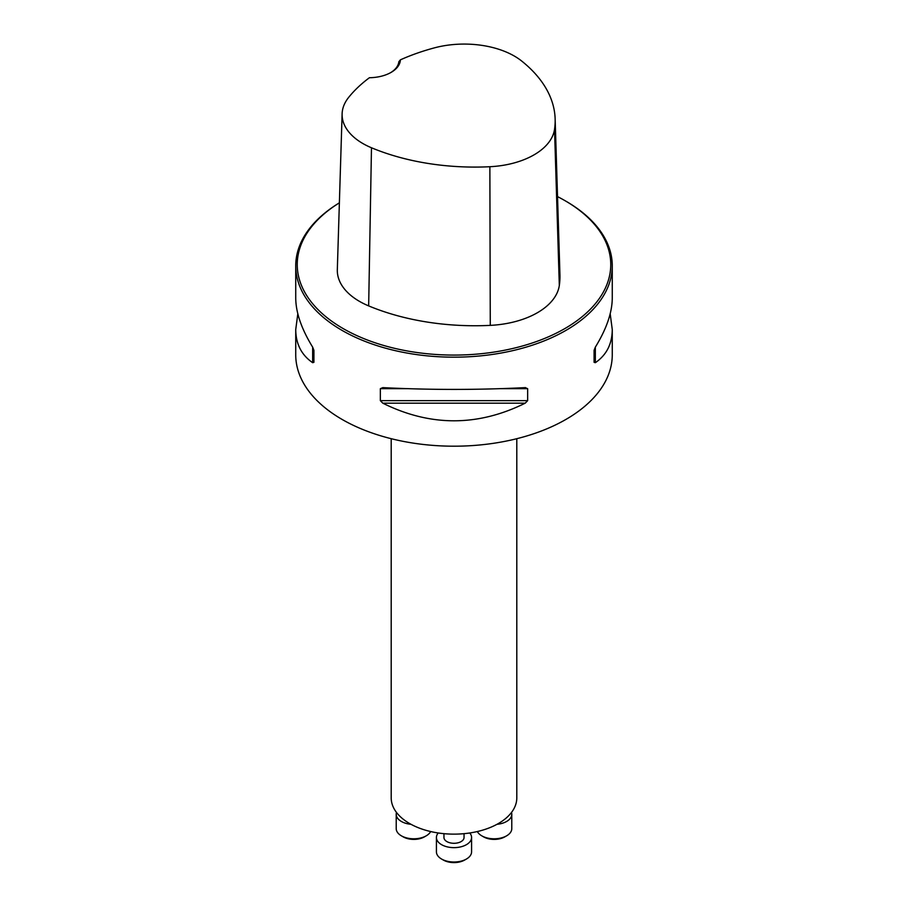 <?xml version="1.0" encoding="UTF-8"?>
<svg xmlns="http://www.w3.org/2000/svg" width="908" height="908" viewBox="0 0 908 908"><rect width="100%" height="100%" fill="white"/><g stroke="black" fill="none" stroke-linecap="round" stroke-linejoin="round"><path stroke-width="1.36" d="M564.844 200.577A156.755 90.505 0 0 1 564.844 328.571A156.755 90.505 0 0 1 343.156 328.571A156.755 90.505 0 0 1 339.376 202.836A158.264 91.379 0 0 0 295.736 265.806L295.736 298.051C295.838 312.568 301.479 328.923 312.658 347.14L313.918 350.329L313.918 362.315L312.658 362.689C301.479 355.005 295.838 343.962 295.736 329.547L295.736 354.824A158.264 91.379 0 0 0 342.089 419.428A158.264 91.379 0 0 0 514.564 439.245A158.264 91.379 0 0 0 612.264 354.824L612.264 329.547C612.162 343.962 606.521 355.005 595.342 362.689L594.082 362.315L594.082 350.329L595.342 347.14C606.521 328.923 612.162 312.568 612.264 298.051L612.264 265.806A158.264 91.379 0 0 0 565.911 201.19L564.844 200.577A156.755 90.505 0 0 0 557.535 196.616M295.736 265.806A158.264 91.379 0 0 0 342.089 330.41A158.264 91.379 0 0 0 514.564 350.216A158.264 91.379 0 0 0 612.264 265.806M295.736 329.547L297.813 313.805M610.187 313.805L612.264 329.547M525.21 387.625L527.65 388.681L527.65 400.666L525.21 403.175C477.733 426.669 430.267 426.669 382.79 403.175L380.35 400.666L380.35 388.681L382.79 387.625C430.267 390.009 477.733 390.009 525.21 387.625L525.596 387.614M400.383 59.849A176.458 101.878 180 0 1 434.274 47.897A70.949 40.962 180 0 1 521.691 61.04A176.458 101.878 180 0 1 555.14 118.925A176.458 101.878 180 0 1 554.527 129.39A70.949 40.962 180 0 1 489.866 166.72A176.458 101.878 180 0 1 371.474 147.766A70.949 40.962 180 0 1 342.112 113.852A70.949 40.962 180 0 1 348.729 97.292A176.458 101.878 180 0 1 369.42 77.725A31.655 18.274 0 0 0 391.121 72.379A31.655 18.274 0 0 0 400.383 59.849L398.828 61.767A30.146 17.4 180 0 1 390.576 72.685M342.112 113.852L337.322 269.687A75.739 43.732 0 0 0 368.659 305.894A181.248 104.647 0 0 0 490.275 325.37A75.739 43.732 0 0 0 559.317 285.509A181.248 104.647 0 0 0 559.941 274.772L555.14 118.925M313.918 362.315L313.918 350.329M391.2 438.689L391.2 797.871A62.8 36.263 0 0 0 409.587 823.511A62.8 36.263 0 0 0 478.039 831.376A62.8 36.263 0 0 0 516.8 797.871L516.8 438.689M477.336 831.535A17.581 10.158 0 0 0 481.762 835.814L483.533 836.847A15.073 8.705 0 0 0 504.848 836.847L506.63 835.814A17.581 10.158 0 0 0 511.783 828.641L511.783 814.283A17.581 10.158 0 0 0 511.499 812.467M483.533 836.847L481.762 835.814A17.581 10.158 0 0 0 481.762 835.825A17.581 10.158 0 0 0 506.63 835.814M496.994 824.305A17.581 10.158 0 0 0 511.783 814.283M438.246 832.976A17.581 10.158 0 0 0 436.419 837.494L436.419 851.852A17.581 10.158 0 0 0 441.56 859.025L443.342 860.046A15.073 8.705 0 0 0 464.658 860.046L466.44 859.025A17.581 10.158 0 0 0 471.581 851.852L471.581 837.494A17.581 10.158 0 0 0 469.754 832.976M441.56 859.025A17.581 10.158 0 0 0 466.44 859.025M436.419 837.494A17.581 10.158 0 0 0 454 847.641A17.581 10.158 0 0 0 471.581 837.494M443.955 833.669L443.955 837.494A10.045 5.8 0 0 0 454 843.294A10.045 5.8 0 0 0 464.045 837.494L464.045 833.669M396.501 812.467A17.581 10.158 0 0 0 396.217 814.283L396.217 828.641A17.581 10.158 0 0 0 401.37 835.814L403.152 836.847A15.073 8.705 0 0 0 424.467 836.847L426.238 835.814A17.581 10.158 0 0 0 430.664 831.535M401.37 835.814A17.581 10.158 0 0 0 426.238 835.814M396.217 814.283A17.581 10.158 0 0 0 411.006 824.305M554.527 129.39L559.317 285.509M371.474 147.766L368.659 305.894M489.866 166.72L490.275 325.37M312.658 362.689L312.658 347.14M595.342 347.14L595.342 362.689M525.21 403.175L382.79 403.175M527.65 400.666L380.35 400.666M527.65 388.681L500.558 388.681M407.442 388.681L380.35 388.681"/></g></svg>
